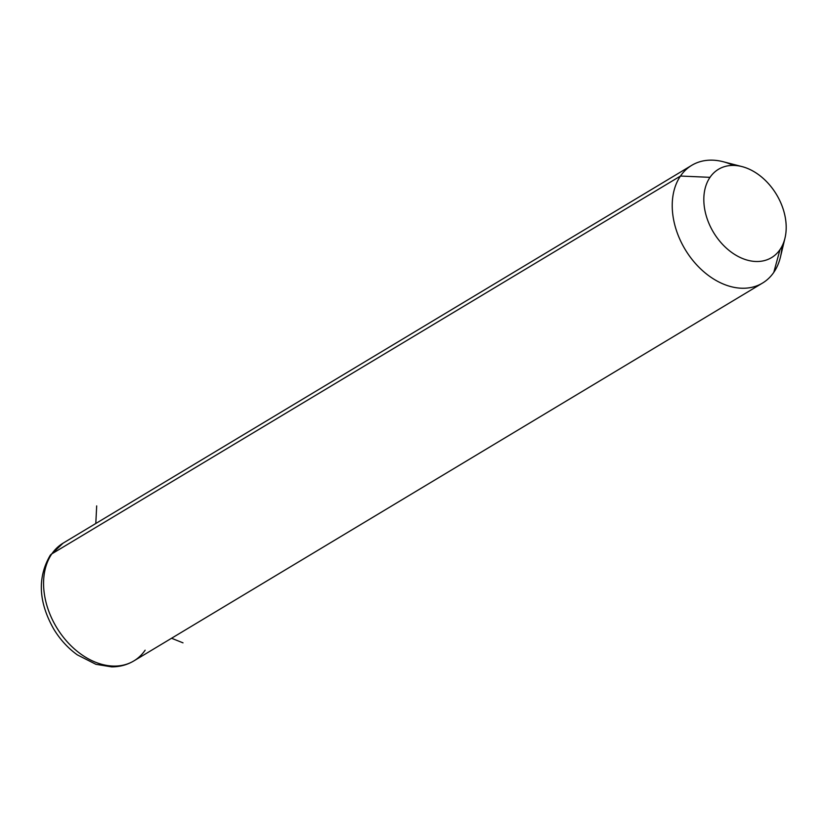 <?xml version="1.0" encoding="UTF-8"?>
<svg xmlns="http://www.w3.org/2000/svg" width="827" height="827" viewBox="0 0 827 827"><rect width="100%" height="100%" fill="white"/><g stroke="black" fill="none" stroke-linecap="round" stroke-linejoin="round"><path stroke-width="1.24" d="M784.988 238.073L780.45 257.011A68.693 49 -121 0 1 773.793 272.362L780.006 249.578A51.522 36.75 59 0 0 784.988 238.073A51.522 36.75 59 0 0 742.036 166.609A51.522 36.75 59 0 0 710.011 177.34L680.487 176.037A68.693 49 -121 0 1 723.18 161.73L742.036 166.609M733.363 165.421A68.693 49 59 0 0 691.754 165.317A68.693 49 59 0 0 680.487 176.037L710.011 177.34A51.522 36.75 59 0 0 723.284 245.143A51.522 36.75 59 0 0 780.006 249.578L773.793 272.362A68.693 49 -121 0 1 698.174 266.439A68.693 49 -121 0 1 680.487 176.037L51.822 553.873A68.693 49 -121 0 1 63.1 543.153A68.693 49 59 0 0 51.822 553.873L680.487 176.037A68.693 49 59 0 0 691.217 258.365A68.693 49 59 0 0 762.525 283.072A68.693 49 59 0 0 773.793 272.362A68.693 49 59 0 0 781.97 246.291M780.006 249.578A51.522 36.75 -121 0 1 723.284 245.143A51.522 36.75 -121 0 1 710.011 177.34A51.522 36.75 -121 0 1 766.732 181.775A51.522 36.75 -121 0 1 780.006 249.578M691.754 165.317L63.1 543.153L50.158 555.424A11.444 7.629 34.4 0 1 51.822 553.873A11.444 7.629 -145.6 0 0 50.158 555.424C37.308 577.587 38.497 602.128 53.734 629.047C60.061 639.488 67.917 648.089 77.314 654.86L95.901 664.298L111.583 666.862C119.688 666.893 127.12 664.908 133.871 660.907A68.693 49 -121 0 1 62.563 636.19A68.693 49 -121 0 1 51.822 553.873A68.693 49 59 0 0 62.563 636.19A68.693 49 59 0 0 133.871 660.907A68.693 49 59 0 0 145.138 650.187M171.551 638.258L182.994 642.848M95.798 523.501L96.687 505.897M133.871 660.907L762.525 283.072"/></g></svg>
